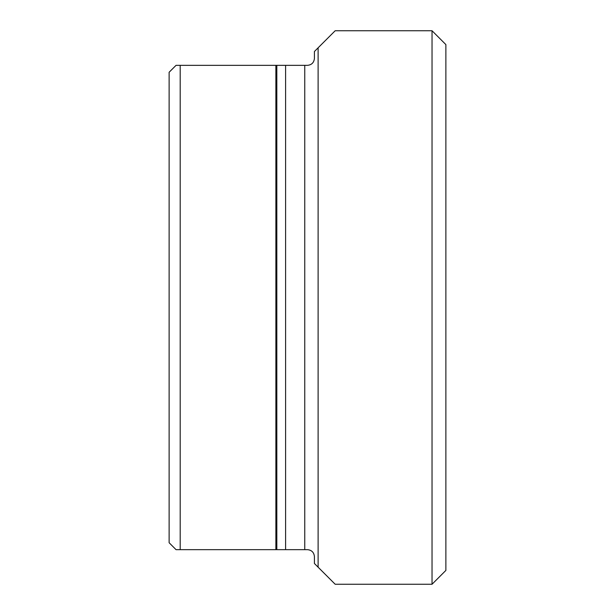 <?xml version="1.0" encoding="UTF-8"?>
<svg xmlns="http://www.w3.org/2000/svg" width="615" height="615" viewBox="0 0 615 615"><rect width="100%" height="100%" fill="white"/><g stroke="black" fill="none" stroke-linecap="round" stroke-linejoin="round"><path stroke-width="0.92" d="M304.756 65.344L275.874 65.344L275.874 549.656L304.756 549.656L304.756 65.344L307.5 65.344C311.659 64.929 313.965 62.622 314.419 58.425L314.419 51.506L318.116 47.809L318.116 567.191L335.175 584.25L432.038 584.25L432.038 30.75L335.175 30.75L318.116 47.809M304.756 549.656L307.5 549.656C311.659 550.071 313.965 552.378 314.419 556.575L314.419 563.494L318.116 567.191M275.874 65.344L176.044 65.344L180.195 65.344L180.195 549.656L179.303 549.656M275.874 549.656L176.044 549.656L169.125 542.738L169.125 72.263L176.044 65.344M432.038 30.75L445.875 44.588L445.875 570.413L432.038 584.25M285.598 65.344L285.598 549.656M276.827 65.344L276.827 549.656"/></g></svg>
